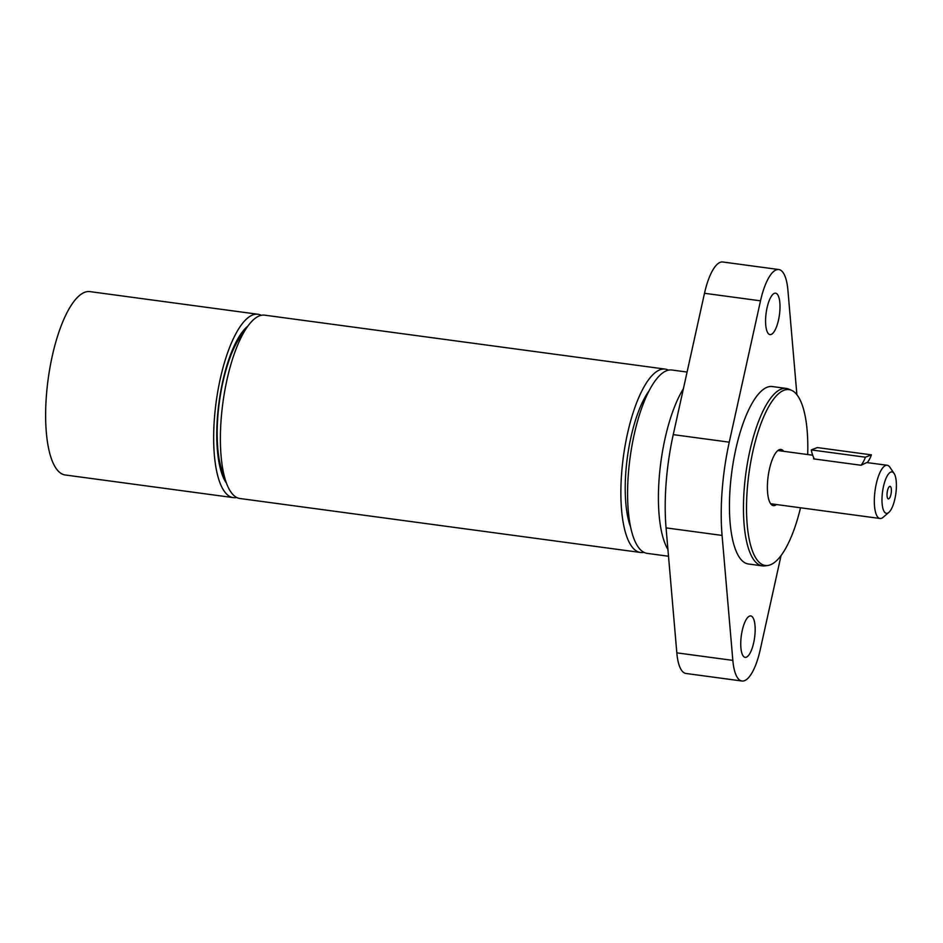 <?xml version="1.0" encoding="UTF-8"?>
<svg xmlns="http://www.w3.org/2000/svg" width="943" height="943" viewBox="0 0 943 943"><rect width="100%" height="100%" fill="white"/><g stroke="black" fill="none" stroke-linecap="round" stroke-linejoin="round"><path stroke-width="1.41" d="M226.45 483.028A82.666 26.557 -82.3 0 1 225.778 482.132M246.653 327.197A82.666 26.557 -82.3 0 1 247.537 326.514M243.707 332.549A79.943 25.685 97.7 0 0 228.795 361.075A79.943 25.685 97.7 0 0 224.351 476.191M811.298 449.917L817.333 447.571L871.415 454.856L865.391 457.202L811.298 449.917A29.846 27.819 -111.3 0 0 814.328 458.97L813.585 458.864L813.868 458.039M867.336 462.577A29.846 27.819 -111.3 0 0 871.415 454.856M894.082 473.457A20.887 6.707 -82.3 0 1 895.85 493.519A20.887 6.707 -82.3 0 1 888.836 512.403A20.887 6.707 -82.3 0 1 882.047 497.102A20.887 6.707 -82.3 0 1 890.781 472.089A20.887 6.707 -82.3 0 1 894.082 473.457L889.874 467.221A26.852 8.628 97.7 0 0 887.186 465.253L866.735 462.565L861.053 465.264A29.846 27.819 -111.3 0 0 865.391 457.202M861.053 465.264L814.328 458.97M888.719 498.847A6.33 2.027 -82.3 0 1 887.976 498.717A6.33 2.027 -82.3 0 1 887.186 492.352A6.33 2.027 -82.3 0 1 889.626 486.423A6.33 2.027 -82.3 0 1 891.335 491.727A6.33 2.027 -82.3 0 1 888.719 498.847M887.186 465.253A26.852 8.628 97.7 0 0 885.63 465.465A26.852 8.628 97.7 0 0 874.762 493.059A26.852 8.628 97.7 0 0 880.008 518.485A26.852 8.628 97.7 0 0 883.131 517.306L888.836 512.403M740.915 639.401A20.887 6.707 -82.3 0 1 750.746 615.944A20.887 6.707 -82.3 0 1 754.6 637.551A20.887 6.707 -82.3 0 1 745.159 657.354A20.887 6.707 -82.3 0 1 740.915 639.401M765.751 316.636A20.887 6.707 -82.3 0 1 775.57 293.19A20.887 6.707 -82.3 0 1 779.437 314.785A20.887 6.707 -82.3 0 1 769.995 334.6A20.887 6.707 -82.3 0 1 765.751 316.636M741.976 681.011L685.962 673.467A44.757 14.381 -82.3 0 1 676.826 652.851L666.064 527.88A113.396 36.435 -82.3 0 1 673.243 434.629L704.492 293.285A44.757 14.381 -82.3 0 1 722.751 261.989L778.765 269.533A44.757 14.381 97.7 0 0 760.506 300.829L729.257 442.173A113.396 36.435 97.7 0 0 722.079 535.424L732.841 660.395A44.757 14.381 97.7 0 0 741.976 681.011A44.757 14.381 97.7 0 0 760.235 649.715L781.052 555.58M796.906 394.74L787.9 290.149A44.757 14.381 97.7 0 0 778.765 269.533M776.478 504.54A28.349 9.112 -82.3 0 1 773.39 505.637A28.349 9.112 -82.3 0 1 767.85 478.796A28.349 9.112 -82.3 0 1 779.319 449.658A28.349 9.112 -82.3 0 1 780.957 449.446A28.349 9.112 -82.3 0 1 783.645 451.308M800.524 507.782A88.725 28.514 -82.3 0 1 767.944 565.446A88.725 28.514 -82.3 0 1 747.587 485.468A88.725 28.514 -82.3 0 1 783.881 390.296A88.725 28.514 -82.3 0 1 791.542 390.319A88.725 28.514 -82.3 0 1 807.691 454.55M767.944 565.446L765.068 565.859A89.526 28.773 -82.3 0 1 762.415 565.883A89.526 28.773 -82.3 0 1 744.923 481.13A89.526 28.773 -82.3 0 1 781.146 389.129A89.526 28.773 -82.3 0 1 786.321 388.433A89.526 28.773 -82.3 0 1 788.867 389.153L791.542 390.319M762.415 565.883L748.424 563.997A89.526 28.773 -82.3 0 1 730.919 479.244A89.526 28.773 -82.3 0 1 767.142 387.243A89.526 28.773 -82.3 0 1 772.317 386.547L786.321 388.433M668.504 556.24L647.193 553.376A92.508 29.728 -82.3 0 1 629.111 465.795A92.508 29.728 -82.3 0 1 666.548 370.729A92.508 29.728 -82.3 0 1 671.899 370.01L687.07 372.049M630.655 527.184A79.943 25.685 -82.3 0 1 649.02 390.897M643.916 552.327A92.508 29.728 -82.3 0 1 640.474 552.468A92.508 29.728 -82.3 0 1 623.37 456.813A92.508 29.728 -82.3 0 1 665.18 369.102A92.508 29.728 -82.3 0 1 668.457 370.151M640.474 552.468L239.993 498.517A92.508 29.728 -82.3 0 1 222.878 402.873A92.508 29.728 -82.3 0 1 264.688 315.162L665.18 369.102M247.655 326.349A83.562 26.852 97.7 0 0 247.078 326.82A83.562 26.852 97.7 0 0 219.012 402.343A83.562 26.852 97.7 0 0 226.096 482.616A83.562 26.852 97.7 0 0 226.52 483.217M236.705 497.468A92.508 29.728 -82.3 0 1 233.275 497.609A92.508 29.728 -82.3 0 1 215.181 410.04A92.508 29.728 -82.3 0 1 252.618 314.974A92.508 29.728 -82.3 0 1 257.969 314.255A92.508 29.728 -82.3 0 1 261.246 315.304M233.275 497.609L65.232 474.977A92.508 29.728 -82.3 0 1 47.15 387.408A92.508 29.728 -82.3 0 1 84.587 292.342A92.508 29.728 -82.3 0 1 89.939 291.611L257.969 314.255M676.826 652.851L732.841 660.395M666.064 527.88L722.079 535.424M673.243 434.629L729.257 442.173M704.492 293.285L760.506 300.829M667.915 549.451A92.508 29.728 -82.3 0 1 659.652 472.667A92.508 29.728 -82.3 0 1 683.38 388.775M812.701 455.221L777.869 450.53M880.008 518.485L770.702 503.762"/></g></svg>

